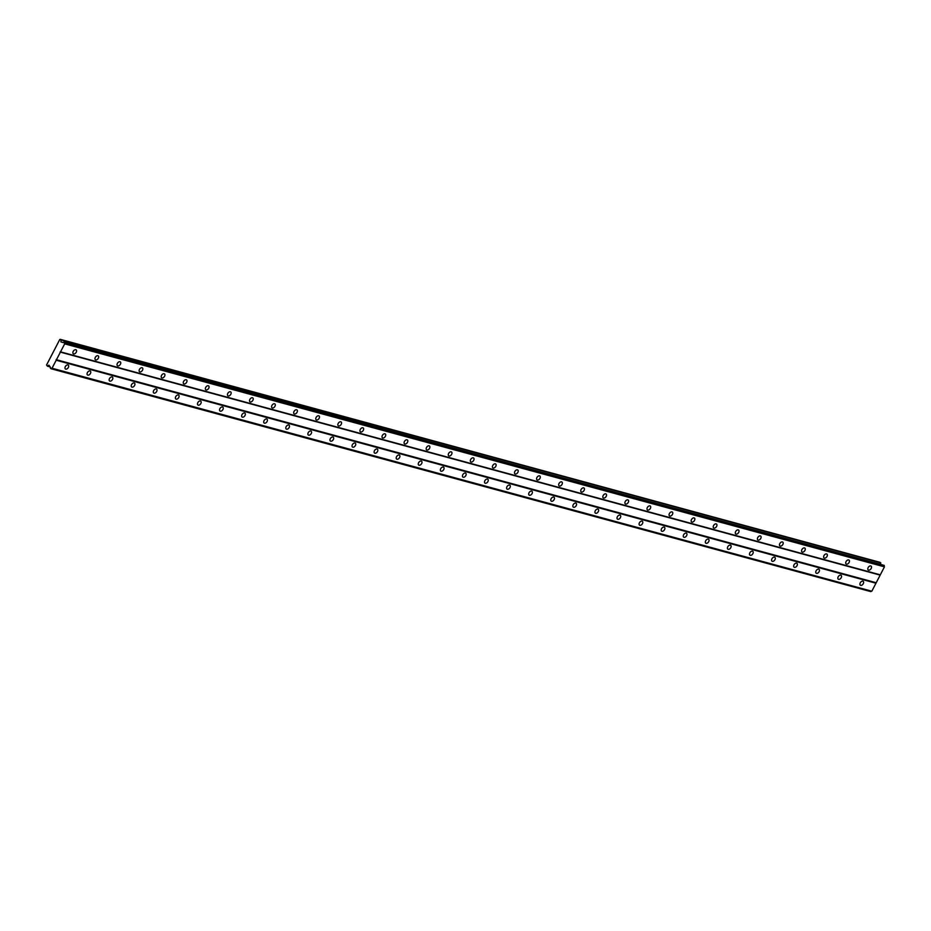 <?xml version="1.0" encoding="UTF-8"?>
<svg xmlns="http://www.w3.org/2000/svg" width="931" height="931" viewBox="0 0 931 931"><rect width="100%" height="100%" fill="white"/><g stroke="black" fill="none" stroke-linecap="round" stroke-linejoin="round"><path stroke-width="1.4" d="M868.576 570.133A2.397 1.513 126 0 0 871.044 568.69A2.397 1.513 126 0 0 871.067 566.095A2.397 1.513 126 0 0 870.741 565.943A2.397 1.513 126 0 0 868.274 567.386A2.397 1.513 126 0 0 868.251 569.981A2.397 1.513 126 0 0 868.576 570.133M73.642 353.908A2.397 1.513 126 0 0 76.109 352.465A2.397 1.513 126 0 0 76.133 349.87A2.397 1.513 126 0 0 75.807 349.719A2.397 1.513 126 0 0 73.351 351.15A2.397 1.513 126 0 0 73.316 353.745A2.397 1.513 126 0 0 73.642 353.908M95.718 359.913A2.397 1.513 126 0 0 98.186 358.47A2.397 1.513 126 0 0 98.221 355.875A2.397 1.513 126 0 0 97.895 355.723A2.397 1.513 126 0 0 95.428 357.155A2.397 1.513 126 0 0 95.404 359.75A2.397 1.513 126 0 0 95.718 359.913M117.806 365.918A2.397 1.513 126 0 0 120.274 364.475A2.397 1.513 126 0 0 120.297 361.88A2.397 1.513 126 0 0 119.971 361.728A2.397 1.513 126 0 0 117.504 363.171A2.397 1.513 126 0 0 117.481 365.767A2.397 1.513 126 0 0 117.806 365.918M139.883 371.923A2.397 1.513 126 0 0 142.35 370.48A2.397 1.513 126 0 0 142.385 367.885A2.397 1.513 126 0 0 142.059 367.733A2.397 1.513 126 0 0 139.592 369.176A2.397 1.513 126 0 0 139.557 371.772A2.397 1.513 126 0 0 139.883 371.923M161.971 377.928A2.397 1.513 126 0 0 164.438 376.485A2.397 1.513 126 0 0 164.461 373.89A2.397 1.513 126 0 0 164.135 373.738A2.397 1.513 126 0 0 161.668 375.181A2.397 1.513 126 0 0 161.645 377.777A2.397 1.513 126 0 0 161.971 377.928M184.047 383.933A2.397 1.513 126 0 0 186.514 382.501A2.397 1.513 126 0 0 186.537 379.906A2.397 1.513 126 0 0 186.223 379.743A2.397 1.513 126 0 0 183.756 381.186A2.397 1.513 126 0 0 183.721 383.781A2.397 1.513 126 0 0 184.047 383.933M206.135 389.938A2.397 1.513 126 0 0 208.591 388.506A2.397 1.513 126 0 0 208.625 385.911A2.397 1.513 126 0 0 208.3 385.748A2.397 1.513 126 0 0 205.832 387.191A2.397 1.513 126 0 0 205.809 389.786A2.397 1.513 126 0 0 206.135 389.938M228.211 395.943A2.397 1.513 126 0 0 230.679 394.511A2.397 1.513 126 0 0 230.702 391.916A2.397 1.513 126 0 0 230.376 391.765A2.397 1.513 126 0 0 227.92 393.196A2.397 1.513 126 0 0 227.886 395.791A2.397 1.513 126 0 0 228.211 395.943M250.288 401.959A2.397 1.513 126 0 0 252.755 400.516A2.397 1.513 126 0 0 252.79 397.921A2.397 1.513 126 0 0 252.464 397.77A2.397 1.513 126 0 0 249.997 399.201A2.397 1.513 126 0 0 249.974 401.796A2.397 1.513 126 0 0 250.288 401.959M272.376 407.964A2.397 1.513 126 0 0 274.843 406.521A2.397 1.513 126 0 0 274.866 403.926A2.397 1.513 126 0 0 274.54 403.775A2.397 1.513 126 0 0 272.073 405.206A2.397 1.513 126 0 0 272.05 407.801A2.397 1.513 126 0 0 272.376 407.964M294.452 413.969A2.397 1.513 126 0 0 296.919 412.526A2.397 1.513 126 0 0 296.954 409.931A2.397 1.513 126 0 0 296.628 409.78A2.397 1.513 126 0 0 294.161 411.223A2.397 1.513 126 0 0 294.126 413.818A2.397 1.513 126 0 0 294.452 413.969M316.54 419.974A2.397 1.513 126 0 0 319.007 418.531A2.397 1.513 126 0 0 319.03 415.936A2.397 1.513 126 0 0 318.705 415.785A2.397 1.513 126 0 0 316.237 417.228A2.397 1.513 126 0 0 316.214 419.823A2.397 1.513 126 0 0 316.54 419.974M338.616 425.979A2.397 1.513 126 0 0 341.083 424.536A2.397 1.513 126 0 0 341.107 421.941A2.397 1.513 126 0 0 340.793 421.79A2.397 1.513 126 0 0 338.325 423.233A2.397 1.513 126 0 0 338.29 425.828A2.397 1.513 126 0 0 338.616 425.979M360.704 431.984A2.397 1.513 126 0 0 363.16 430.553A2.397 1.513 126 0 0 363.195 427.957A2.397 1.513 126 0 0 362.869 427.795A2.397 1.513 126 0 0 360.402 429.238A2.397 1.513 126 0 0 360.378 431.833A2.397 1.513 126 0 0 360.704 431.984M382.781 437.989A2.397 1.513 126 0 0 385.248 436.558A2.397 1.513 126 0 0 385.271 433.962A2.397 1.513 126 0 0 384.957 433.799A2.397 1.513 126 0 0 382.49 435.243A2.397 1.513 126 0 0 382.455 437.838A2.397 1.513 126 0 0 382.781 437.989M404.857 443.994A2.397 1.513 126 0 0 407.324 442.562A2.397 1.513 126 0 0 407.359 439.967A2.397 1.513 126 0 0 407.033 439.816A2.397 1.513 126 0 0 404.566 441.247A2.397 1.513 126 0 0 404.543 443.843A2.397 1.513 126 0 0 404.857 443.994M426.945 450.01A2.397 1.513 126 0 0 429.412 448.567A2.397 1.513 126 0 0 429.435 445.972A2.397 1.513 126 0 0 429.11 445.821A2.397 1.513 126 0 0 426.654 447.252A2.397 1.513 126 0 0 426.619 449.848A2.397 1.513 126 0 0 426.945 450.01M449.021 456.015A2.397 1.513 126 0 0 451.488 454.572A2.397 1.513 126 0 0 451.523 451.977A2.397 1.513 126 0 0 451.198 451.826A2.397 1.513 126 0 0 448.73 453.257A2.397 1.513 126 0 0 448.707 455.853A2.397 1.513 126 0 0 449.021 456.015M471.109 462.02A2.397 1.513 126 0 0 473.576 460.577A2.397 1.513 126 0 0 473.6 457.982A2.397 1.513 126 0 0 473.274 457.831A2.397 1.513 126 0 0 470.807 459.274A2.397 1.513 126 0 0 470.783 461.869A2.397 1.513 126 0 0 471.109 462.02M493.186 468.025A2.397 1.513 126 0 0 495.653 466.582A2.397 1.513 126 0 0 495.688 463.987A2.397 1.513 126 0 0 495.362 463.836A2.397 1.513 126 0 0 492.895 465.279A2.397 1.513 126 0 0 492.86 467.874A2.397 1.513 126 0 0 493.186 468.025M515.274 474.03A2.397 1.513 126 0 0 517.741 472.587A2.397 1.513 126 0 0 517.764 469.992A2.397 1.513 126 0 0 517.438 469.841A2.397 1.513 126 0 0 514.971 471.284A2.397 1.513 126 0 0 514.948 473.879A2.397 1.513 126 0 0 515.274 474.03M537.35 480.035A2.397 1.513 126 0 0 539.817 478.604A2.397 1.513 126 0 0 539.84 476.009A2.397 1.513 126 0 0 539.526 475.846A2.397 1.513 126 0 0 537.059 477.289A2.397 1.513 126 0 0 537.024 479.884A2.397 1.513 126 0 0 537.35 480.035M559.438 486.04A2.397 1.513 126 0 0 561.893 484.609A2.397 1.513 126 0 0 561.928 482.014A2.397 1.513 126 0 0 561.602 481.851A2.397 1.513 126 0 0 559.135 483.294A2.397 1.513 126 0 0 559.112 485.889A2.397 1.513 126 0 0 559.438 486.04M581.514 492.045A2.397 1.513 126 0 0 583.981 490.614A2.397 1.513 126 0 0 584.005 488.019A2.397 1.513 126 0 0 583.679 487.867A2.397 1.513 126 0 0 581.223 489.299A2.397 1.513 126 0 0 581.188 491.894A2.397 1.513 126 0 0 581.514 492.045M603.591 498.05A2.397 1.513 126 0 0 606.058 496.619A2.397 1.513 126 0 0 606.093 494.024A2.397 1.513 126 0 0 605.767 493.872A2.397 1.513 126 0 0 603.3 495.304A2.397 1.513 126 0 0 603.276 497.899A2.397 1.513 126 0 0 603.591 498.05M625.679 504.067A2.397 1.513 126 0 0 628.146 502.624A2.397 1.513 126 0 0 628.169 500.028A2.397 1.513 126 0 0 627.843 499.877A2.397 1.513 126 0 0 625.376 501.309A2.397 1.513 126 0 0 625.353 503.904A2.397 1.513 126 0 0 625.679 504.067M647.755 510.072A2.397 1.513 126 0 0 650.222 508.629A2.397 1.513 126 0 0 650.257 506.033A2.397 1.513 126 0 0 649.931 505.882A2.397 1.513 126 0 0 647.464 507.325A2.397 1.513 126 0 0 647.441 509.92A2.397 1.513 126 0 0 647.755 510.072M669.843 516.077A2.397 1.513 126 0 0 672.31 514.634A2.397 1.513 126 0 0 672.333 512.038A2.397 1.513 126 0 0 672.007 511.887A2.397 1.513 126 0 0 669.54 513.33A2.397 1.513 126 0 0 669.517 515.925A2.397 1.513 126 0 0 669.843 516.077M691.919 522.082A2.397 1.513 126 0 0 694.386 520.638A2.397 1.513 126 0 0 694.41 518.043A2.397 1.513 126 0 0 694.095 517.892A2.397 1.513 126 0 0 691.628 519.335A2.397 1.513 126 0 0 691.593 521.93A2.397 1.513 126 0 0 691.919 522.082M714.007 528.086A2.397 1.513 126 0 0 716.463 526.655A2.397 1.513 126 0 0 716.498 524.06A2.397 1.513 126 0 0 716.172 523.897A2.397 1.513 126 0 0 713.705 525.34A2.397 1.513 126 0 0 713.681 527.935A2.397 1.513 126 0 0 714.007 528.086M736.084 534.091A2.397 1.513 126 0 0 738.551 532.66A2.397 1.513 126 0 0 738.574 530.065A2.397 1.513 126 0 0 738.26 529.902A2.397 1.513 126 0 0 735.793 531.345A2.397 1.513 126 0 0 735.758 533.94A2.397 1.513 126 0 0 736.084 534.091M758.171 540.096A2.397 1.513 126 0 0 760.627 538.665A2.397 1.513 126 0 0 760.662 536.07A2.397 1.513 126 0 0 760.336 535.919A2.397 1.513 126 0 0 757.869 537.35A2.397 1.513 126 0 0 757.846 539.945A2.397 1.513 126 0 0 758.171 540.096M780.248 546.101A2.397 1.513 126 0 0 782.715 544.67A2.397 1.513 126 0 0 782.738 542.075A2.397 1.513 126 0 0 782.412 541.923A2.397 1.513 126 0 0 779.957 543.355A2.397 1.513 126 0 0 779.922 545.95A2.397 1.513 126 0 0 780.248 546.101M802.324 552.118A2.397 1.513 126 0 0 804.791 550.675A2.397 1.513 126 0 0 804.826 548.08A2.397 1.513 126 0 0 804.5 547.928A2.397 1.513 126 0 0 802.033 549.36A2.397 1.513 126 0 0 802.01 551.955A2.397 1.513 126 0 0 802.324 552.118M824.412 558.123A2.397 1.513 126 0 0 826.879 556.68A2.397 1.513 126 0 0 826.903 554.085A2.397 1.513 126 0 0 826.577 553.933A2.397 1.513 126 0 0 824.11 555.376A2.397 1.513 126 0 0 824.086 557.972A2.397 1.513 126 0 0 824.412 558.123M846.488 564.128A2.397 1.513 126 0 0 848.956 562.685A2.397 1.513 126 0 0 848.991 560.09A2.397 1.513 126 0 0 848.665 559.938A2.397 1.513 126 0 0 846.198 561.381A2.397 1.513 126 0 0 846.163 563.977A2.397 1.513 126 0 0 846.488 564.128M860.686 585.355A2.397 1.513 126 0 0 863.142 583.923A2.397 1.513 126 0 0 863.177 581.328A2.397 1.513 126 0 0 862.851 581.177A2.397 1.513 126 0 0 860.384 582.608A2.397 1.513 126 0 0 860.36 585.203A2.397 1.513 126 0 0 860.686 585.355M65.752 369.13A2.397 1.513 126 0 0 68.219 367.687A2.397 1.513 126 0 0 68.242 365.092A2.397 1.513 126 0 0 67.916 364.94A2.397 1.513 126 0 0 65.449 366.383A2.397 1.513 126 0 0 65.426 368.979A2.397 1.513 126 0 0 65.752 369.13M87.828 375.135A2.397 1.513 126 0 0 90.295 373.692A2.397 1.513 126 0 0 90.319 371.097A2.397 1.513 126 0 0 90.004 370.945A2.397 1.513 126 0 0 87.537 372.388A2.397 1.513 126 0 0 87.502 374.984A2.397 1.513 126 0 0 87.828 375.135M109.916 381.14A2.397 1.513 126 0 0 112.372 379.697A2.397 1.513 126 0 0 112.407 377.102A2.397 1.513 126 0 0 112.081 376.95A2.397 1.513 126 0 0 109.614 378.393A2.397 1.513 126 0 0 109.59 380.988A2.397 1.513 126 0 0 109.916 381.14M131.993 387.145A2.397 1.513 126 0 0 134.46 385.713A2.397 1.513 126 0 0 134.483 383.118A2.397 1.513 126 0 0 134.169 382.955A2.397 1.513 126 0 0 131.702 384.398A2.397 1.513 126 0 0 131.667 386.993A2.397 1.513 126 0 0 131.993 387.145M154.069 393.15A2.397 1.513 126 0 0 156.536 391.718A2.397 1.513 126 0 0 156.571 389.123A2.397 1.513 126 0 0 156.245 388.972A2.397 1.513 126 0 0 153.778 390.403A2.397 1.513 126 0 0 153.755 392.998A2.397 1.513 126 0 0 154.069 393.15M176.157 399.155A2.397 1.513 126 0 0 178.624 397.723A2.397 1.513 126 0 0 178.647 395.128A2.397 1.513 126 0 0 178.321 394.977A2.397 1.513 126 0 0 175.866 396.408A2.397 1.513 126 0 0 175.831 399.003A2.397 1.513 126 0 0 176.157 399.155M198.233 405.171A2.397 1.513 126 0 0 200.7 403.728A2.397 1.513 126 0 0 200.735 401.133A2.397 1.513 126 0 0 200.409 400.982A2.397 1.513 126 0 0 197.942 402.413A2.397 1.513 126 0 0 197.919 405.008A2.397 1.513 126 0 0 198.233 405.171M220.321 411.176A2.397 1.513 126 0 0 222.788 409.733A2.397 1.513 126 0 0 222.812 407.138A2.397 1.513 126 0 0 222.486 406.987A2.397 1.513 126 0 0 220.019 408.418A2.397 1.513 126 0 0 219.995 411.013A2.397 1.513 126 0 0 220.321 411.176M242.397 417.181A2.397 1.513 126 0 0 244.865 415.738A2.397 1.513 126 0 0 244.9 413.143A2.397 1.513 126 0 0 244.574 412.992A2.397 1.513 126 0 0 242.107 414.435A2.397 1.513 126 0 0 242.072 417.03A2.397 1.513 126 0 0 242.397 417.181M264.485 423.186A2.397 1.513 126 0 0 266.953 421.743A2.397 1.513 126 0 0 266.976 419.148A2.397 1.513 126 0 0 266.65 418.997A2.397 1.513 126 0 0 264.183 420.44A2.397 1.513 126 0 0 264.16 423.035A2.397 1.513 126 0 0 264.485 423.186M286.562 429.191A2.397 1.513 126 0 0 289.029 427.748A2.397 1.513 126 0 0 289.052 425.153A2.397 1.513 126 0 0 288.738 425.002A2.397 1.513 126 0 0 286.271 426.445A2.397 1.513 126 0 0 286.236 429.04A2.397 1.513 126 0 0 286.562 429.191M308.65 435.196A2.397 1.513 126 0 0 311.105 433.765A2.397 1.513 126 0 0 311.14 431.169A2.397 1.513 126 0 0 310.814 431.006A2.397 1.513 126 0 0 308.347 432.45A2.397 1.513 126 0 0 308.324 435.045A2.397 1.513 126 0 0 308.65 435.196M330.726 441.201A2.397 1.513 126 0 0 333.193 439.769A2.397 1.513 126 0 0 333.217 437.174A2.397 1.513 126 0 0 332.891 437.023A2.397 1.513 126 0 0 330.435 438.454A2.397 1.513 126 0 0 330.4 441.05A2.397 1.513 126 0 0 330.726 441.201M352.802 447.206A2.397 1.513 126 0 0 355.27 445.774A2.397 1.513 126 0 0 355.305 443.179A2.397 1.513 126 0 0 354.979 443.028A2.397 1.513 126 0 0 352.512 444.459A2.397 1.513 126 0 0 352.488 447.055A2.397 1.513 126 0 0 352.802 447.206M374.89 453.222A2.397 1.513 126 0 0 377.358 451.779A2.397 1.513 126 0 0 377.381 449.184A2.397 1.513 126 0 0 377.055 449.033A2.397 1.513 126 0 0 374.588 450.464A2.397 1.513 126 0 0 374.565 453.06A2.397 1.513 126 0 0 374.89 453.222M396.967 459.227A2.397 1.513 126 0 0 399.434 457.784A2.397 1.513 126 0 0 399.469 455.189A2.397 1.513 126 0 0 399.143 455.038A2.397 1.513 126 0 0 396.676 456.469A2.397 1.513 126 0 0 396.653 459.064A2.397 1.513 126 0 0 396.967 459.227M419.055 465.232A2.397 1.513 126 0 0 421.522 463.789A2.397 1.513 126 0 0 421.545 461.194A2.397 1.513 126 0 0 421.219 461.043A2.397 1.513 126 0 0 418.752 462.486A2.397 1.513 126 0 0 418.729 465.081A2.397 1.513 126 0 0 419.055 465.232M441.131 471.237A2.397 1.513 126 0 0 443.598 469.794A2.397 1.513 126 0 0 443.622 467.199A2.397 1.513 126 0 0 443.307 467.048A2.397 1.513 126 0 0 440.84 468.491A2.397 1.513 126 0 0 440.805 471.086A2.397 1.513 126 0 0 441.131 471.237M463.219 477.242A2.397 1.513 126 0 0 465.686 475.799A2.397 1.513 126 0 0 465.709 473.204A2.397 1.513 126 0 0 465.384 473.053A2.397 1.513 126 0 0 462.916 474.496A2.397 1.513 126 0 0 462.893 477.091A2.397 1.513 126 0 0 463.219 477.242M485.295 483.247A2.397 1.513 126 0 0 487.763 481.816A2.397 1.513 126 0 0 487.786 479.221A2.397 1.513 126 0 0 487.472 479.058A2.397 1.513 126 0 0 485.004 480.501A2.397 1.513 126 0 0 484.97 483.096A2.397 1.513 126 0 0 485.295 483.247M507.383 489.252A2.397 1.513 126 0 0 509.839 487.821A2.397 1.513 126 0 0 509.874 485.226A2.397 1.513 126 0 0 509.548 485.074A2.397 1.513 126 0 0 507.081 486.506A2.397 1.513 126 0 0 507.058 489.101A2.397 1.513 126 0 0 507.383 489.252M529.46 495.257A2.397 1.513 126 0 0 531.927 493.826A2.397 1.513 126 0 0 531.95 491.231A2.397 1.513 126 0 0 531.624 491.079A2.397 1.513 126 0 0 529.169 492.511A2.397 1.513 126 0 0 529.134 495.106A2.397 1.513 126 0 0 529.46 495.257M551.536 501.274A2.397 1.513 126 0 0 554.003 499.831A2.397 1.513 126 0 0 554.038 497.235A2.397 1.513 126 0 0 553.712 497.084A2.397 1.513 126 0 0 551.245 498.516A2.397 1.513 126 0 0 551.222 501.111A2.397 1.513 126 0 0 551.536 501.274M573.624 507.279A2.397 1.513 126 0 0 576.091 505.836A2.397 1.513 126 0 0 576.114 503.24A2.397 1.513 126 0 0 575.789 503.089A2.397 1.513 126 0 0 573.321 504.521A2.397 1.513 126 0 0 573.298 507.116A2.397 1.513 126 0 0 573.624 507.279M595.7 513.284A2.397 1.513 126 0 0 598.168 511.841A2.397 1.513 126 0 0 598.202 509.245A2.397 1.513 126 0 0 597.877 509.094A2.397 1.513 126 0 0 595.409 510.537A2.397 1.513 126 0 0 595.375 513.132A2.397 1.513 126 0 0 595.7 513.284M617.788 519.289A2.397 1.513 126 0 0 620.255 517.845A2.397 1.513 126 0 0 620.279 515.25A2.397 1.513 126 0 0 619.953 515.099A2.397 1.513 126 0 0 617.486 516.542A2.397 1.513 126 0 0 617.462 519.137A2.397 1.513 126 0 0 617.788 519.289M639.865 525.293A2.397 1.513 126 0 0 642.332 523.85A2.397 1.513 126 0 0 642.355 521.255A2.397 1.513 126 0 0 642.041 521.104A2.397 1.513 126 0 0 639.574 522.547A2.397 1.513 126 0 0 639.539 525.142A2.397 1.513 126 0 0 639.865 525.293M661.953 531.298A2.397 1.513 126 0 0 664.408 529.867A2.397 1.513 126 0 0 664.443 527.272A2.397 1.513 126 0 0 664.117 527.109A2.397 1.513 126 0 0 661.65 528.552A2.397 1.513 126 0 0 661.627 531.147A2.397 1.513 126 0 0 661.953 531.298M684.029 537.303A2.397 1.513 126 0 0 686.496 535.872A2.397 1.513 126 0 0 686.519 533.277A2.397 1.513 126 0 0 686.205 533.126A2.397 1.513 126 0 0 683.738 534.557A2.397 1.513 126 0 0 683.703 537.152A2.397 1.513 126 0 0 684.029 537.303M706.105 543.308A2.397 1.513 126 0 0 708.572 541.877A2.397 1.513 126 0 0 708.607 539.282A2.397 1.513 126 0 0 708.282 539.13A2.397 1.513 126 0 0 705.814 540.562A2.397 1.513 126 0 0 705.791 543.157A2.397 1.513 126 0 0 706.105 543.308M728.193 549.325A2.397 1.513 126 0 0 730.66 547.882A2.397 1.513 126 0 0 730.684 545.287A2.397 1.513 126 0 0 730.358 545.135A2.397 1.513 126 0 0 727.902 546.567A2.397 1.513 126 0 0 727.867 549.162A2.397 1.513 126 0 0 728.193 549.325M750.27 555.33A2.397 1.513 126 0 0 752.737 553.887A2.397 1.513 126 0 0 752.772 551.292A2.397 1.513 126 0 0 752.446 551.14A2.397 1.513 126 0 0 749.979 552.572A2.397 1.513 126 0 0 749.955 555.167A2.397 1.513 126 0 0 750.27 555.33M772.358 561.335A2.397 1.513 126 0 0 774.825 559.892A2.397 1.513 126 0 0 774.848 557.297A2.397 1.513 126 0 0 774.522 557.145A2.397 1.513 126 0 0 772.055 558.588A2.397 1.513 126 0 0 772.032 561.184A2.397 1.513 126 0 0 772.358 561.335M794.434 567.34A2.397 1.513 126 0 0 796.901 565.897A2.397 1.513 126 0 0 796.936 563.302A2.397 1.513 126 0 0 796.61 563.15A2.397 1.513 126 0 0 794.143 564.593A2.397 1.513 126 0 0 794.108 567.188A2.397 1.513 126 0 0 794.434 567.34M816.522 573.345A2.397 1.513 126 0 0 818.989 571.902A2.397 1.513 126 0 0 819.012 569.307A2.397 1.513 126 0 0 818.686 569.155A2.397 1.513 126 0 0 816.219 570.598A2.397 1.513 126 0 0 816.196 573.193A2.397 1.513 126 0 0 816.522 573.345M838.598 579.35A2.397 1.513 126 0 0 841.065 577.918A2.397 1.513 126 0 0 841.089 575.323A2.397 1.513 126 0 0 840.774 575.16A2.397 1.513 126 0 0 838.307 576.603A2.397 1.513 126 0 0 838.272 579.198A2.397 1.513 126 0 0 838.598 579.35M50.984 356.457L46.55 365.022L47.434 366.186L48.866 365.127L50.134 366.849A1.082 0.815 105.2 0 1 50.297 368.094L51.019 368.618A1.082 0.815 105.2 0 1 52.043 368.234L64.681 343.853A1.082 0.815 105.2 0 1 64.507 342.596L63.785 342.073A1.082 0.815 105.2 0 1 62.761 342.468L60.899 341.91L61.05 339.92L59.77 339.512L50.984 356.457M63.936 342.014L884.275 565.582A1.082 0.815 105.2 0 0 884.45 566.839L64.681 343.853M52.043 368.234L871.812 591.22L884.45 566.839M50.868 368.676L870.788 591.604A1.082 0.815 105.2 0 1 871.556 591.15M880.726 564.198L880.016 562.324L60.236 339.338M884.252 565.396L64.483 342.41M64.507 342.596L884.275 565.582M880.307 574.846L60.527 351.86M60.061 352.034L879.83 575.021M875.885 582.643L56.116 359.645M56.186 360.227L875.966 583.213M870.788 591.604L51.019 368.618M50.216 366.942L47.434 366.186M880.831 562.918L61.05 339.92M63.168 342.527L60.899 341.91"/></g></svg>
